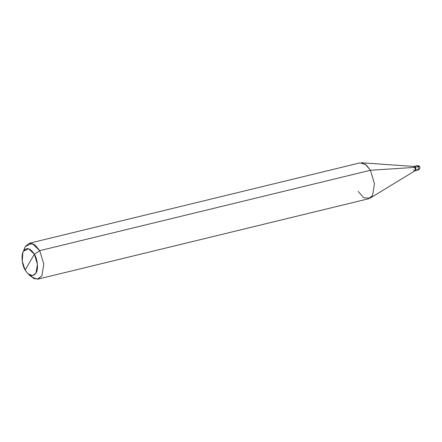 <?xml version="1.0" encoding="UTF-8"?>
<svg xmlns="http://www.w3.org/2000/svg" width="442" height="442" viewBox="0 0 442 442"><rect width="100%" height="100%" fill="white"/><g stroke="black" fill="none" stroke-linecap="round" stroke-linejoin="round"><path stroke-width="0.66" d="M415.602 167.209L415.872 170.363L415.021 170.761L415.872 170.363L415.602 167.209L414.292 166.291L415.602 167.209L418.375 166.535L417.06 165.617L418.375 166.535L415.602 167.209L413.977 166.463L415.602 167.209L414.933 167.374L413.624 166.452L417.06 165.617C418.607 165.667 419.458 166.032 419.613 166.722L418.375 166.535L419.613 166.722C420.336 167.954 419.85 169.082 418.149 170.098L418.64 169.689L418.375 166.535L418.64 169.689L415.381 170.772L415.872 170.363L415.602 167.209L415.872 170.363L414.712 170.932L415.204 170.524L414.933 167.374L370.407 170.269L366.324 165.059L361.495 162.767L413.822 166.435L414.933 167.374L415.602 167.209M416.834 169.175L418.149 170.098M29.227 243.271L359.898 162.899L365.495 164.396L370.407 170.269L39.736 250.647L34.377 254.211C37.664 259.299 38.548 269.703 35.99 273.128C32.807 277.2 29.194 276.173 25.15 270.045L34.377 254.211L28.625 248.752L23.542 251.128L22.879 252.548L22.238 261.183L25.15 270.045C21.862 264.957 20.978 254.553 23.542 251.128C26.719 247.05 30.332 248.084 34.377 254.211L25.15 270.045L28.039 273.797L32.586 275.653L35.99 273.128L37.426 264.31L34.377 254.211L39.736 250.647L34.824 244.769L29.227 243.271L25.288 246.531L23.724 250.829M22.879 252.548L25.288 246.531L32.067 243.365L39.736 250.647L370.407 170.269L414.933 167.374L415.204 170.524L414.894 170.855L370.092 198.132L372.551 195.491L374.473 183.734L370.407 170.269L374.473 183.734L372.551 195.491L368.611 198.751L37.94 279.123L41.885 275.869L43.802 264.106L39.736 250.647L43.802 264.106L41.885 275.869L37.349 279.233L31.288 276.758L28.039 273.797M413.397 170.01L414.712 170.932M358.103 191.38L363.882 197.828L370.092 198.132M29.581 274.935L33.719 278.482L37.94 279.123"/></g></svg>
